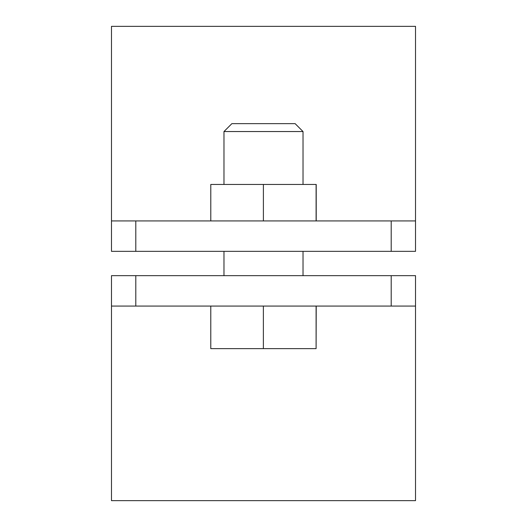 <?xml version="1.0" encoding="UTF-8"?>
<svg xmlns="http://www.w3.org/2000/svg" width="527" height="527" viewBox="0 0 527 527"><rect width="100%" height="100%" fill="white"/><g stroke="black" fill="none" stroke-linecap="round" stroke-linejoin="round"><path stroke-width="0.79" d="M111.48 306.068L111.48 275.661L135.801 275.661L135.801 306.068L111.48 306.068L111.48 500.65L415.52 500.65L415.52 306.068L135.801 306.068M391.199 306.068L391.199 275.661L135.801 275.661M391.199 275.661L415.52 275.661L415.52 306.068M415.52 220.932L415.52 251.339L391.199 251.339L391.199 220.932L415.52 220.932L415.52 26.35L111.48 26.35L111.48 220.932L135.801 220.932L135.801 251.339L111.48 251.339L111.48 220.932M391.199 220.932L135.801 220.932M391.199 251.339L135.801 251.339M223.975 131.546L231.88 123.641L295.12 123.641L303.025 131.546L223.975 131.546L223.975 184.45M316.101 306.068L316.101 348.63L316.22 306.068M316.101 348.63L263.375 348.63L263.375 306.068M263.375 348.63L210.78 348.63L210.78 306.068M210.787 220.932L210.787 184.45L316.213 184.45L316.213 220.932M263.395 184.45L263.395 220.932M316.108 184.45L316.108 220.932M303.025 131.546L303.025 184.45M303.025 251.339L303.025 275.661M223.975 251.339L223.975 275.661"/></g></svg>
